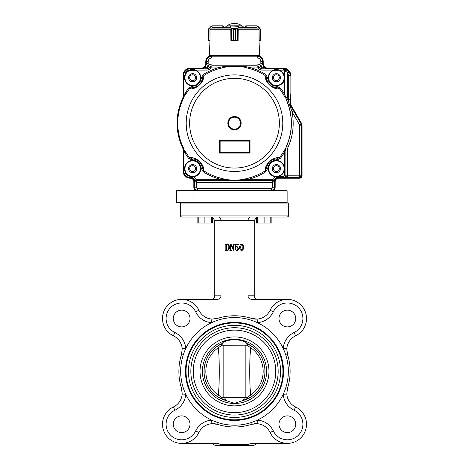 <?xml version="1.0" encoding="UTF-8"?>
<svg xmlns="http://www.w3.org/2000/svg" width="469" height="469" viewBox="0 0 469 469"><rect width="100%" height="100%" fill="white"/><g stroke="black" fill="none" stroke-linecap="round" stroke-linejoin="round"><path stroke-width="0.7" d="M193.023 190.766L193.023 202.731L176.52 202.731L176.52 190.766L287.134 190.766L287.134 202.731L193.023 202.731L287.134 202.731C288.265 203.288 288.664 203.687 288.329 203.927L180.671 203.927C180.372 203.634 180.77 203.235 181.866 202.731M295.734 318.527A8.372 8.372 0 0 0 283.176 311.275A8.372 8.372 0 0 0 283.176 325.779A8.372 8.372 0 0 0 295.734 318.527M295.734 424.252A8.372 8.372 0 0 0 283.176 417A8.372 8.372 0 0 0 283.176 431.503A8.372 8.372 0 0 0 295.734 424.252M190.009 424.252A8.372 8.372 0 0 0 177.452 417A8.372 8.372 0 0 0 177.452 431.503A8.372 8.372 0 0 0 190.009 424.252M288.329 371.389A53.829 53.829 0 0 0 226.246 318.199A53.829 53.829 0 0 0 183.203 387.699A53.829 53.829 0 0 0 288.329 371.389M283.54 371.389A49.04 49.04 0 0 0 234.5 322.344A49.04 49.04 0 0 0 185.46 371.389A49.04 49.04 0 0 0 234.5 420.429A49.04 49.04 0 0 0 283.54 371.389M287.339 299.386L252.17 299.41A4.145 3.588 180 0 1 248.019 295.822L248.019 220.67L214.761 220.67L214.761 295.845C214.544 298.02 213.354 299.216 211.179 299.433M183.203 299.451L216.836 299.427A4.145 3.588 180 0 0 220.981 295.839L220.981 220.67C220.852 218.495 220.16 217.299 218.906 217.083L212.674 217.083L212.674 223.062L198.211 223.062L198.211 217.083L212.674 217.083M250.809 320.093L251.355 318.381A15.547 15.547 0 0 0 257.118 319.078L254.21 319.002M248.019 295.822L254.239 295.816L254.239 220.67L248.019 220.67C248.148 218.495 248.84 217.299 250.094 217.083L218.906 217.083M211.472 443.393L215.47 445.55L253.53 445.55L221.104 445.55L220.002 444.354L248.998 444.354A4.145 3.588 180 0 1 251.824 443.393L287.362 443.393M181.808 389.376L182.189 394.007A15.547 15.547 0 0 1 173.383 406.986A19.141 19.141 0 0 0 168.101 437.782A19.141 19.141 0 0 0 198.903 432.506A15.547 15.547 0 0 1 211.882 423.7A15.547 15.547 0 0 0 198.903 432.506A19.141 19.141 0 0 1 168.101 437.782A19.141 19.141 0 0 1 173.383 406.986L174.931 410.223A15.547 15.547 0 0 0 170.64 435.25A15.547 15.547 0 0 0 195.667 430.958A19.141 19.141 0 0 1 211.636 420.118L211.882 423.7L217.645 424.392A15.547 15.547 0 0 0 211.882 423.7L214.79 423.777M190.009 318.527A8.372 8.372 0 0 0 177.452 311.275A8.372 8.372 0 0 0 177.452 325.779A8.372 8.372 0 0 0 190.009 318.527M195.667 311.821A19.141 19.141 0 0 0 211.636 322.66L211.882 319.078A15.547 15.547 0 0 1 198.903 310.273L195.667 311.821A15.547 15.547 0 0 0 170.64 307.529A15.547 15.547 0 0 0 174.931 332.556A19.141 19.141 0 0 1 185.771 348.526L182.189 348.766L181.491 354.535L182.189 348.766A15.547 15.547 0 0 0 173.383 335.792A19.141 19.141 0 0 1 168.101 304.991A19.141 19.141 0 0 1 198.903 310.273A15.547 15.547 0 0 0 211.882 319.078L217.645 318.381L218.191 320.093M173.383 406.986A15.547 15.547 0 0 0 182.189 394.007L181.491 388.244L183.203 387.699M286.811 394.007A15.547 15.547 0 0 0 295.617 406.986A19.141 19.141 0 0 1 300.899 437.782A19.141 19.141 0 0 1 270.097 432.506A15.547 15.547 0 0 0 257.118 423.7A15.547 15.547 0 0 1 270.097 432.506A19.141 19.141 0 0 0 300.899 437.782A19.141 19.141 0 0 0 295.617 406.986A15.547 15.547 0 0 1 286.811 394.007L287.509 388.244L286.811 394.007L283.229 394.253A19.141 19.141 0 0 0 294.069 410.223A15.547 15.547 0 0 1 298.36 435.25A15.547 15.547 0 0 1 273.333 430.958L270.097 432.506A15.547 15.547 0 0 0 254.21 423.777M273.333 430.958A19.141 19.141 0 0 0 257.364 420.118L257.118 423.7L251.355 424.392A55.623 55.623 0 0 1 217.645 424.392A55.623 55.623 0 0 0 251.355 424.392L250.809 422.686M287.192 353.397L286.811 348.766L287.509 354.535A55.623 55.623 0 0 1 287.509 388.244A55.623 55.623 0 0 0 287.509 354.535L285.797 355.074M251.355 318.381A55.623 55.623 0 0 0 217.645 318.381A55.623 55.623 0 0 1 251.355 318.381L257.118 319.078A15.547 15.547 0 0 0 270.097 310.273A19.141 19.141 0 0 1 300.899 304.991A19.141 19.141 0 0 1 295.617 335.792A15.547 15.547 0 0 0 286.811 348.766L283.229 348.526A19.141 19.141 0 0 1 294.069 332.556A15.547 15.547 0 0 0 298.36 307.529A15.547 15.547 0 0 0 273.333 311.821L270.097 310.273A19.141 19.141 0 0 1 300.899 304.991A19.141 19.141 0 0 1 295.617 335.792A15.547 15.547 0 0 0 286.811 348.766M220.002 444.354A4.145 3.588 180 0 0 217.176 443.393L181.638 443.393M288.329 215.887L180.671 215.887C180.372 216.18 180.77 216.578 181.866 217.083L287.134 217.083C288.265 216.526 288.664 216.127 288.329 215.887L288.329 203.927M225.829 249.959L225.829 244.742L225.302 244.185L226.949 244.185C228.679 244.396 229.505 245.41 229.435 247.222C229.564 249.186 228.708 250.288 226.861 250.516L225.302 250.516L225.829 249.959M226.844 250.253C228.297 249.907 228.925 248.922 228.731 247.298C228.919 245.738 228.327 244.789 226.955 244.449L226.445 244.742L226.445 249.959L226.844 250.253M231.065 244.185L233.492 249.01L233.568 244.742L232.952 244.185L234.447 244.185L233.832 244.742L233.832 250.516L230.824 245.035L230.754 249.959L231.369 250.516L229.874 250.516L230.49 249.959L230.49 244.742L229.874 244.185L231.065 244.185M235.608 247.216L237.062 246.471L238.662 248.429C238.686 249.766 238.053 250.493 236.769 250.604L235.063 249.238L235.508 248.67L235.854 249.086L235.631 249.731L236.739 250.34L237.965 248.488L236.88 246.823L235.327 247.585L235.502 244.185L238.574 244.185L238.463 244.712L235.737 244.712L235.608 247.216M243.499 247.333C243.651 248.986 243.03 250.077 241.629 250.604C240.204 250.088 239.565 248.998 239.718 247.333C239.583 245.68 240.216 244.601 241.629 244.097C243.03 244.607 243.651 245.686 243.499 247.333M241.629 244.361L240.421 247.333L241.629 250.34C242.596 249.684 242.983 248.681 242.795 247.333C242.983 245.991 242.596 245 241.629 244.361M182.189 394.007L185.771 394.253A19.141 19.141 0 0 1 174.931 410.223M181.491 354.535A55.623 55.623 0 0 0 181.491 388.244A55.623 55.623 0 0 1 181.491 354.535L183.203 355.074M273.333 311.821A19.141 19.141 0 0 1 257.364 322.66L257.118 319.078A15.547 15.547 0 0 0 270.097 310.273M257.528 443.393L254.526 445.011L248.47 445.011L248.998 444.354M254.239 295.816C254.456 297.991 255.652 299.187 257.827 299.404M256.326 217.411L254.239 220.67M212.674 217.411L214.761 220.67M253.53 445.55L254.526 445.011M247.896 445.55L248.47 445.011M222.277 343.443A30.503 30.503 0 0 0 222.277 399.336L234.5 403.358L246.723 399.336A30.503 30.503 0 0 0 246.723 343.443C245.932 341.696 241.857 340.353 234.506 339.421C227.148 340.353 223.074 341.69 222.277 343.443M234.5 419.831A48.442 48.442 0 0 0 276.452 347.166A48.442 48.442 0 0 0 192.548 347.166A48.442 48.442 0 0 0 234.5 419.831M234.5 417.439A46.05 46.05 0 0 0 274.383 348.361A46.05 46.05 0 0 0 194.617 348.361A46.05 46.05 0 0 0 234.5 417.439M244.982 411.301A41.266 41.266 0 0 0 244.982 331.477A41.266 41.266 0 0 1 244.982 411.301M224.018 331.477A41.266 41.266 0 0 0 224.018 411.301A41.266 41.266 0 0 1 224.018 331.477M234.5 412.656A41.266 41.266 0 0 0 270.238 350.753A41.266 41.266 0 0 0 198.762 350.753A41.266 41.266 0 0 0 234.5 412.656M234.5 415.047A43.658 43.658 0 0 0 272.313 349.557A43.658 43.658 0 0 0 196.687 349.557A43.658 43.658 0 0 0 234.5 415.047A43.658 43.658 0 0 0 272.313 349.557A43.658 43.658 0 0 0 196.687 349.557A43.658 43.658 0 0 0 234.5 415.047M222.294 343.513L222.054 345.166L223.854 345.219L223.854 397.56L222.054 397.606L223.854 397.56A1.911 1.548 -90 0 0 225.401 399.477M243.599 399.477A1.911 1.548 -90 0 0 245.146 397.56L245.146 345.219L246.946 345.166L223.854 345.219M222.054 345.166L218.413 347.681A28.65 28.65 0 0 0 218.413 395.097C219.586 379.31 219.586 363.504 218.413 347.681L217.417 346.204A30.432 30.432 0 0 1 221.638 343.812M221.638 398.967A30.432 30.432 0 0 1 217.417 396.569L222.036 399.148A1.911 0.92 114.2 0 1 221.814 397.454L222.294 399.26M247.362 343.812A30.432 30.432 0 0 1 251.583 346.204L246.964 343.63A1.911 0.92 -65.8 0 1 247.186 345.319L246.706 343.513M223.854 397.56L246.946 397.606L250.587 395.097A28.65 28.65 0 0 0 250.587 347.681C249.414 363.469 249.414 379.274 250.587 395.097L251.583 396.569A30.432 30.432 0 0 1 247.362 398.967M221.814 397.454L218.413 395.097L217.417 396.569A30.432 30.432 0 0 1 217.417 346.204L222.036 343.63A1.911 0.92 -114.2 0 0 221.814 345.319M247.186 345.319L250.587 347.681L251.583 346.204A30.432 30.432 0 0 1 251.583 396.569L246.964 399.148A1.911 0.92 65.8 0 0 247.186 397.454M221.773 397.436L220.096 396.393M247.227 345.342L248.904 346.386M246.706 399.26L246.946 397.606M271.879 223.062L271.879 217.083L271.879 223.062L257.417 223.062L257.417 217.083L270.789 217.083L270.789 223.062M256.326 217.083L256.326 223.062L257.417 223.062M264.106 217.083L264.106 223.062M211.583 217.083L211.583 223.062M198.211 223.062L197.121 223.062L197.121 217.083L198.211 217.083M204.894 217.083L204.894 223.062M195.573 168.641A2.943 2.943 0 0 1 191.164 171.185A2.943 2.943 0 0 1 191.164 166.09A2.943 2.943 0 0 1 195.573 168.641M195.573 77.731A2.943 2.943 0 0 1 191.164 80.281A2.943 2.943 0 0 1 191.164 75.187A2.943 2.943 0 0 1 195.573 77.731M279.307 77.731A2.943 2.943 0 0 1 274.893 80.281A2.943 2.943 0 0 1 274.893 75.187A2.943 2.943 0 0 1 279.307 77.731M279.307 168.641A2.943 2.943 0 0 1 274.893 171.185A2.943 2.943 0 0 1 274.893 166.09A2.943 2.943 0 0 1 279.307 168.641M290.721 75.339A7.176 7.176 0 0 0 283.54 68.163L267.992 68.163A4.784 4.784 0 0 1 263.209 63.379L263.209 61.586A5.98 5.98 0 0 0 257.229 55.6L211.771 55.6A5.98 5.98 0 0 0 205.791 61.586L205.791 63.379A4.784 4.784 0 0 1 201.008 68.163L190.244 68.163A7.176 7.176 0 0 0 183.062 75.339L183.062 96.303A5.98 5.98 0 0 1 182.5 98.842A57.417 57.417 0 0 0 182.5 147.53A5.98 5.98 0 0 1 183.062 150.068L183.062 171.033A7.176 7.176 0 0 0 190.244 178.208A3.588 3.588 0 0 1 193.832 181.796L193.832 187.178A3.588 3.588 0 0 0 197.42 190.766L271.58 190.766A3.588 3.588 0 0 0 275.168 187.178L275.168 181.796A3.588 3.588 0 0 1 278.756 178.208L299.691 178.208A2.392 2.392 0 0 0 302.083 175.816L302.083 125.182A2.99 2.99 0 0 0 301.684 123.687L291.519 106.088A5.98 5.98 0 0 1 290.721 103.098L290.721 93.882M238.088 40.533L237.607 40.768L235.467 40.17L238.129 40.533L238.205 29.313M230.912 40.768L231.387 40.768L230.912 40.533M222.957 25.818L223.555 26.416L222.851 25.818L223.555 26.416L222.781 26.059L222.781 27.014L223.555 27.014L223.555 26.416L223.555 27.014M245.445 27.014L246.219 27.014L246.219 26.059L245.445 26.416L245.445 27.014L243.505 27.014A13.155 13.155 0 0 0 225.495 27.014M259.07 40.533L259.498 55.6L257.235 55.6M211.765 55.6L209.502 55.6L209.93 40.533M238.088 40.768L237.607 40.768L237.842 28.621L235.473 29.406L237.754 28.732M255.957 27.014L239.043 27.014M241.811 25.818L242.039 27.014L241.828 25.818L238.522 25.818L241.828 25.818M229.957 27.014L213.043 27.014M210.229 29.313L209.989 29.905L210.229 29.313M211.243 26.17L209.057 28.621L211.243 26.17L212.088 25.818L222.851 25.818L212.088 25.818L208.852 28.562L208.5 29.406L208.5 40.17L209.989 40.533L209.989 29.905M212.088 25.818L208.852 28.562M209.057 28.621L209.01 40.533M208.728 40.639L208.641 28.914M208.67 28.791L208.5 40.17L208.5 29.406M226.937 27.014L227.172 25.818L238.522 25.818L237.842 28.621L238.522 25.818M230.795 29.313L230.871 40.533L233.527 40.17L231.393 40.768L237.842 40.533M231.692 40.639L231.663 28.914L231.158 28.621L233.533 29.406L231.692 28.791M227.172 25.818L238.545 26.34M231.246 28.732L237.613 28.457M231.158 40.533L231.158 28.621L230.455 26.34L231.387 28.457M230.455 26.34L230.478 25.818M237.308 40.639L237.308 28.791M258.771 29.313L259.011 29.905L258.771 29.313M259.011 29.905L259.011 40.533L260.359 40.451L260.359 28.914L259.943 28.621L260.5 29.406L260.119 28.732M259.334 40.768L260.272 40.639L260.5 40.17L260.272 40.639L259.07 40.768M246.043 25.818L256.912 25.818L246.043 25.818L245.445 26.416L246.043 26.059M260.236 40.668L260.5 29.406M260.272 40.639L260.5 40.17L260.272 40.639M256.912 25.818L257.757 26.17L256.912 25.818L246.149 25.818M257.757 26.17L260.043 28.457L257.757 26.17L256.983 26.059M275.678 176.385A7.774 7.774 0 0 1 275.473 160.914A7.774 7.774 0 0 1 278.996 175.957L275.678 176.385L275.649 176.743A4.309 4.309 -57 0 0 273.714 178.666A1.196 1.196 -32.6 0 1 272.647 179.322L248.33 179.322C239.038 180.624 229.822 180.624 220.67 179.322C214.474 177.786 208.687 175.3 203.312 171.865L200.996 167.92L202.192 167.814L203.927 170.904L203.312 171.865M190.162 176.01A7.774 7.774 0 0 1 185.331 171.314L184.809 171.033L184.294 168.641L184.979 165.885L185.319 166.008A7.774 7.774 0 0 1 200.398 169.075A7.774 7.774 0 0 1 193.187 176.397M184.868 168.23A7.774 7.774 0 0 0 184.862 168.641L185.319 166.008A7.774 7.774 0 0 1 200.398 169.075A7.774 7.774 0 0 1 193.322 176.385L193.351 176.743A8.131 8.131 107.4 0 0 200.755 169.075A8.131 8.131 66.1 0 0 184.979 165.885L184.979 153.023L185.959 152.437A56.673 56.673 0 0 0 189.447 157.572C197.414 157.068 204.273 164.707 203.927 170.904A56.673 56.673 0 0 0 220.946 178.214C229.916 180.799 238.95 180.799 248.054 178.214A56.673 56.673 0 0 0 265.073 170.904C264.815 164.871 271.182 157.168 279.553 157.572L280.456 158.264L276.335 160.246L276.329 159.05L279.553 157.572A56.673 56.673 0 0 0 283.663 151.376L285.768 148.298L286.307 146.428A56.778 56.778 0 0 0 286.307 99.944L285.768 98.074L283.663 94.996A56.673 56.673 0 0 0 279.553 88.799C273.468 89.726 265.067 83.242 265.073 75.468L265.689 74.507L268.004 78.452L266.808 78.558L265.073 75.468A56.673 56.673 0 0 0 248.054 68.157C238.633 65.238 228.215 66.047 220.946 68.157A56.673 56.673 0 0 0 203.927 75.468C203.909 83.224 195.602 89.708 189.447 88.799L188.544 88.108L192.665 86.126L192.671 87.322L189.447 88.799L183.871 96.831L183.273 98.783A56.737 56.737 0 0 0 183.273 147.588L183.871 149.541L185.959 152.437M278.996 70.414A7.774 7.774 0 0 1 275.473 85.458A7.774 7.774 0 0 1 273.732 70.414L283.458 70.08L283.458 68.884C284.912 69.025 285.709 69.822 285.85 71.276L284.654 71.276A1.196 1.196 -134.4 0 0 283.458 70.08M286.852 69.67L286.823 71.224L283.511 68.826L286.852 69.67L289.256 72.097L287.696 72.982L286.823 71.224L285.902 71.224C285.873 69.869 285.082 69.072 283.511 68.832L262.013 68.884A3.113 3.113 0 0 1 259.234 67.173L258.167 67.706A4.309 4.309 11.2 0 0 262.013 70.08L273.615 70.08C270.379 71.411 268.59 73.815 268.245 77.297C267.201 87.744 284.419 88.664 284.49 78.165A8.137 8.137 80.1 0 0 279.119 70.08C277.12 69.224 275.28 69.224 273.615 70.08L273.732 70.414L275.543 69.998M234.5 117.203A5.98 5.98 0 0 1 239.677 126.179A5.98 5.98 0 0 1 229.323 126.179A5.98 5.98 0 0 1 234.5 117.203M234.5 116.511A6.672 6.672 0 0 0 227.828 123.183A6.672 6.672 0 0 0 234.5 129.86A6.672 6.672 0 0 0 241.172 123.183A6.672 6.672 0 0 0 234.5 116.511M300.957 177.083L299.685 175.816L301.479 175.816L301.479 125.182L301.485 175.816L300.957 177.083L299.691 177.61L299.691 175.816L287.644 175.811L287.644 177.604L283.511 177.54C285.082 177.294 285.879 176.496 285.902 175.148L287.696 175.148L287.644 175.811L283.511 177.54L283.458 176.291L275.649 176.743A8.131 8.131 -102.4 0 1 268.245 168.207A8.131 8.131 0 0 1 276.798 160.515A8.131 8.131 0 0 1 284.49 169.075A8.131 8.131 104.9 0 1 279.119 176.291L278.996 175.957A7.774 7.774 0 0 0 275.473 160.914A7.774 7.774 0 0 0 268.59 168.641A7.774 7.774 0 0 0 276.728 176.408M248.054 68.157L248.33 67.049L257.094 67.049L257.094 65.853L259.234 67.173L257.129 65.801L211.871 65.801L209.731 67.131L208.119 66.334A1.266 1.266 171.6 0 1 207.198 67.014L207.503 68.785L190.244 68.761A6.578 6.578 0 0 0 183.66 75.339L183.66 96.157L183.086 98.73A56.937 56.937 0 0 0 183.086 147.641L183.66 150.215L183.66 171.033A6.578 6.578 0 0 0 190.244 177.61L191.44 177.487A3.113 3.113 0 0 1 194.219 179.199L195.286 178.666A4.309 4.309 56.9 0 0 193.351 176.743L191.44 176.854L189.839 176.28L189.963 175.939A7.774 7.774 0 0 1 185.331 171.314L185.202 170.927L185.331 171.314M277.771 176.285A7.774 7.774 0 0 1 277.507 176.332L277.167 176.373M184.921 167.673A7.774 7.774 0 0 1 185.056 166.911M192.982 176.408A7.774 7.774 0 0 1 192.073 176.397M185.05 170.353A7.774 7.774 0 0 1 184.892 169.35M192.167 177.903L195.104 180.248L196.271 180.571L196.23 182.365L195.21 181.796L193.785 179.123L192.167 177.903L190.244 177.604L191.44 177.581L191.493 176.332L193.322 176.385L189.963 175.939L190.35 176.068L190.244 177.487A6.455 6.455 0 0 1 183.784 171.033L185.202 170.927L184.862 168.641L184.294 168.641M184.88 77.168A7.774 7.774 0 0 1 185.009 76.23M184.018 96.714L184.979 93.349L184.979 80.486L184.294 77.731L184.809 75.339L185.331 75.058A7.774 7.774 0 0 1 190.144 70.368M190.619 70.221A7.774 7.774 0 0 1 191.422 70.051M191.909 69.992A7.774 7.774 0 0 1 194.113 70.098M184.868 78.135A7.774 7.774 0 0 1 184.862 77.731L185.319 80.363L184.979 80.486A8.131 8.131 130 0 0 198.387 83.482A8.131 8.131 130 0 0 195.385 70.08L195.268 70.414L189.963 70.432L190.244 69.904C192.9 69.236 194.617 69.289 195.385 70.08L206.987 70.08A4.309 4.309 -9.6 0 0 210.833 67.706L209.766 67.173A3.113 3.113 0 0 1 206.987 68.884L206.987 70.08M185.319 80.363A7.774 7.774 0 0 0 198.135 83.23A7.774 7.774 0 0 0 195.268 70.414A7.774 7.774 0 0 1 198.135 83.23A7.774 7.774 0 0 1 184.921 78.686M183.273 98.783L183.995 96.186L183.784 75.339L185.202 75.445L184.862 77.731L184.294 77.731M277.208 70.004A7.774 7.774 0 0 1 284.12 78.294A7.774 7.774 0 0 1 276.083 85.499A7.774 7.774 0 0 1 273.732 70.414M274.383 70.215A7.774 7.774 0 0 1 275.455 70.01M272.301 168.641A4.069 4.069 0 0 1 278.398 165.117A4.069 4.069 0 0 1 278.398 172.164A4.069 4.069 0 0 1 272.301 168.641M188.567 168.641A4.069 4.069 0 0 1 194.67 165.117A4.069 4.069 0 0 1 194.67 172.164A4.069 4.069 0 0 1 188.567 168.641M188.567 77.731A4.069 4.069 0 0 1 194.67 74.208A4.069 4.069 0 0 1 194.67 81.254A4.069 4.069 0 0 1 188.567 77.731M272.301 77.731A4.069 4.069 0 0 1 278.398 74.208A4.069 4.069 0 0 1 278.398 81.254A4.069 4.069 0 0 1 272.301 77.731M286.307 146.428L285.908 148.011M285.644 148.397L285.85 149.025L284.654 151.944A57.816 57.816 0 0 1 280.456 158.264M283.663 151.376L284.654 151.944L284.654 175.095L285.85 175.095C285.709 176.549 284.912 177.346 283.458 177.487L277.56 177.487L275.215 179.123L273.79 181.796L272.77 182.365L272.729 180.571L273.896 180.248L277.56 177.581L299.691 177.61L287.644 177.604M265.073 170.904L266.808 167.814L268.004 167.92L265.689 171.865L265.073 170.904M276.329 159.05C275.004 158.534 272.794 159.319 269.704 161.406C267.371 164.314 266.404 166.454 266.808 167.814A9.591 9.591 0 0 1 276.329 159.05M189.447 157.572L192.671 159.05L192.665 160.246L188.544 158.264L189.447 157.572M202.192 167.814C202.59 166.436 201.629 164.297 199.302 161.406C196.206 159.319 193.996 158.534 192.671 159.05A9.591 9.591 0 0 1 202.192 167.814M184.018 149.652L183.789 150.186L184.979 153.023A57.816 57.816 0 0 0 188.544 158.264M183.871 149.541L183.789 150.186L183.871 149.541M183.719 149.236L183.086 147.641M183.784 96.098L183.719 97.136M188.544 88.108L184.979 93.349L185.959 93.935M203.927 75.468L202.192 78.558L200.996 78.452L203.312 74.507L203.927 75.468M192.671 87.322C193.996 87.838 196.206 87.052 199.296 84.965C201.629 82.057 202.596 79.918 202.192 78.558A9.591 9.591 0 0 1 192.671 87.322M203.312 74.507A57.816 57.816 0 0 1 220.67 67.049L220.946 68.157M208.119 66.334C208.94 64.845 210.188 64.071 211.871 64.007L257.129 64.007L257.094 65.853L211.906 65.853L211.906 67.049L220.67 67.049C229.892 65.754 239.108 65.754 248.33 67.049A57.816 57.816 0 0 1 265.689 74.507M279.553 88.799L276.329 87.322L276.335 86.126L280.456 88.108L279.553 88.799M266.808 78.558C266.404 79.918 267.371 82.057 269.704 84.965C272.794 87.052 275.004 87.838 276.329 87.322A9.591 9.591 0 0 1 266.808 78.558M280.456 88.108A57.816 57.816 0 0 1 284.654 94.427L283.663 94.996M285.644 97.974L285.844 97.476L284.654 94.427L284.654 71.276M285.908 98.361L285.902 97.458A5.98 5.98 114.4 0 0 286.43 99.909L288.066 99.176A4.186 4.186 -102 0 1 287.696 97.458L285.85 97.47L286.307 99.944M183.784 150.279L183.66 171.033M219.551 153.087L250.047 153.087L250.047 140.53L249.449 141.128L249.449 152.489L220.149 152.489L219.551 153.087L219.551 140.53L250.047 140.53M289.256 72.097A6.572 6.572 0 0 1 290.112 75.339L288.318 75.339L288.318 99.75L288.904 102.875L290.112 103.098L290.991 106.393L293.658 111.001L292.105 111.898C294.397 124.08 293.049 135.846 288.066 147.196L286.348 146.445A56.831 56.831 0 0 0 286.348 99.926L286.43 99.909A56.907 56.907 0 0 1 286.43 146.463A5.98 5.98 -72.1 0 0 285.902 148.907L285.85 148.902M288.066 99.176L288.318 99.75L290.112 99.75L290.123 103.098A6.578 6.578 0 0 0 291.003 106.387L301.162 123.986A2.392 2.392 0 0 1 301.485 125.182L299.685 125.182A0.586 0.586 -101.4 0 0 299.603 124.889L292.105 111.898L288.904 102.875M220.149 152.489L220.149 141.128L249.449 141.128M196.271 180.571L196.23 187.178A1.19 1.19 -124.1 0 0 197.42 188.368L271.58 188.368A1.19 1.19 143.2 0 0 272.77 187.178L272.729 180.571M220.946 178.214L220.67 179.322L196.353 179.322L196.353 180.518L193.785 179.123M290.123 103.098L290.123 75.339A6.578 6.578 0 0 0 283.54 68.761L262.013 68.832L261.497 68.785L261.802 67.014L262.013 70.08M291.003 106.387L290.164 107.079M278.756 177.61A4.186 4.186 0 0 0 274.57 181.796A4.192 4.192 0 0 1 278.756 177.604L276.833 177.903M277.507 176.332L277.56 177.487A3.113 3.113 0 0 0 274.781 179.199L275.215 179.123M273.896 180.248L273.79 181.796L274.564 181.796L274.57 187.178A2.99 2.99 0 0 1 271.58 190.168L271.58 188.368M271.58 190.168L197.42 190.168A2.99 2.99 0 0 1 194.43 187.178L194.43 181.796A4.186 4.186 0 0 0 190.244 177.61A4.192 4.192 0 0 1 194.436 181.796L195.21 181.796L195.104 180.248M189.963 70.432A7.774 7.774 0 0 0 185.331 75.058A7.774 7.774 0 0 1 189.963 70.432L189.839 70.092A8.131 8.131 -42.6 0 0 184.997 74.934A5.259 5.259 139.2 0 1 189.839 70.092L190.244 69.904L190.244 68.761M183.66 75.339L183.784 75.339A6.455 6.455 0 0 1 190.244 68.884L206.987 68.884L207.064 67.079L201.008 68.761A5.382 5.382 0 0 0 206.389 63.379A5.388 5.388 0 0 1 201.008 68.767M257.129 64.007C258.812 64.071 260.061 64.845 260.881 66.334L259.269 67.131A3.06 3.06 0 0 0 261.497 68.785M261.937 67.079L267.992 68.767A5.382 5.382 0 0 1 262.611 63.379L262.611 61.586A5.376 5.376 0 0 0 257.229 56.21L257.229 58.004A3.582 3.582 0 0 1 260.811 61.586L260.811 63.379A7.182 7.182 -94.7 0 0 261.802 67.014A1.266 1.266 -66.3 0 1 260.881 66.334M208.189 63.379L206.395 63.379L206.395 61.586A5.382 5.382 0 0 1 211.771 56.198L257.229 56.198L211.771 56.21A5.376 5.376 0 0 0 206.395 61.586L208.189 61.586L208.189 63.379A7.182 7.182 -85.3 0 1 207.198 67.014L207.064 67.079M300.025 177.581A1.794 1.794 0 0 0 301.485 175.816M257.229 56.198A5.382 5.382 0 0 1 262.611 61.586L260.811 61.586M283.229 394.253A19.141 19.141 0 0 0 294.069 410.223L295.617 406.986M214.761 295.845L220.981 295.839M198.903 310.273A19.141 19.141 0 0 0 168.101 304.991A19.141 19.141 0 0 0 173.383 335.792L174.931 332.556M182.189 348.766A15.547 15.547 0 0 0 173.383 335.792M234.5 327.731A43.658 43.658 0 0 1 272.313 393.215A43.658 43.658 0 0 1 196.687 393.215A43.658 43.658 0 0 1 234.5 327.731M217.645 424.392L218.191 422.686M198.903 432.506L195.667 430.958M285.797 387.699L287.509 388.244M294.069 332.556L295.617 335.792M220.53 445.011L214.474 445.011M234.5 403.481A32.091 32.091 0 0 0 262.294 355.344A32.091 32.091 0 0 0 206.706 355.344A32.091 32.091 0 0 0 234.5 403.481M234.5 405.861A34.477 34.477 0 0 0 264.358 354.154A34.477 34.477 0 0 0 204.642 354.154A34.477 34.477 0 0 0 234.5 405.861M217.417 346.204A30.432 30.432 0 0 0 217.417 396.569M251.583 396.569A30.432 30.432 0 0 0 251.583 346.204M256.877 27.366L238.762 27.366M230.238 27.366L212.123 27.366M230.912 28.943L210.411 28.943M258.589 28.943L238.088 28.943M258.947 29.776L238.129 29.776M230.871 29.776L210.053 29.776M222.851 25.818L212.017 26.059M238.129 29.905L238.199 29.383M230.25 26.059L226.961 26.059L226.961 27.014M233.527 29.406L233.533 40.17L233.527 29.406L235.467 29.406L235.473 40.17L235.473 29.406M242.039 26.059L238.75 26.059M233.527 40.17L235.473 40.17M257.657 26.34L259.943 28.621L259.873 40.768M189.634 122.925A44.866 44.866 0 0 1 257.159 84.461A44.866 44.866 0 0 1 256.707 162.174A44.866 44.866 0 0 1 189.634 122.925M282.789 123.183A48.289 48.289 0 0 1 234.359 171.472A48.289 48.289 0 0 1 186.211 122.901A48.289 48.289 0 0 1 234.641 74.899A48.289 48.289 0 0 1 282.789 123.183M183.086 98.73L183.232 98.766A56.79 56.79 0 0 0 183.232 147.606L183.273 147.588M265.689 171.865A57.816 57.816 0 0 1 248.33 179.322L248.054 178.214M288.066 147.196A4.186 4.186 102.1 0 0 287.696 148.907L285.902 148.907L285.902 175.148L285.85 149.025M283.458 176.291A1.196 1.196 -42.2 0 0 284.654 175.095M268.004 167.92A8.395 8.395 137.3 0 1 276.335 160.246M273.714 178.666L274.781 179.199L272.677 180.571L196.353 180.518L272.647 180.518L272.647 179.322M195.286 178.666A1.196 1.196 32.6 0 0 196.353 179.322M192.665 160.246A8.395 8.395 -138.5 0 1 200.996 167.92M211.906 67.049A1.196 1.196 147 0 0 210.833 67.706M200.996 78.452A8.395 8.395 -43.5 0 1 192.665 86.126M276.335 86.126A8.395 8.395 42.4 0 1 268.004 78.452M258.167 67.706A1.196 1.196 -147 0 0 257.094 67.049M211.871 64.007L211.906 65.853L209.731 67.131A3.06 3.06 0 0 1 207.503 68.785M287.696 148.907L287.696 175.148M272.677 182.365L196.323 182.365M267.992 68.761L267.992 68.767A5.388 5.388 0 0 1 262.605 63.379L260.811 63.379M288.318 75.339A4.778 4.778 0 0 0 287.696 72.982L287.696 97.458M299.685 125.182L299.691 175.816M184.997 171.437A8.131 8.131 -118.6 0 0 189.839 176.28A5.259 5.259 70.2 0 1 184.997 171.437M208.189 61.586A3.582 3.582 0 0 1 211.771 58.004L257.229 58.004M290.112 99.75L290.123 75.339M299.603 124.889L301.157 123.992L293.658 111.001M301.162 123.986L301.157 123.992A2.386 2.386 -161.7 0 1 301.479 125.182M272.77 187.178L274.564 187.178L274.564 181.796M197.42 188.368L197.42 190.162L271.58 190.162A2.984 2.984 2.4 0 0 274.564 187.178L274.564 187.178M194.436 181.796L194.436 187.178L196.23 187.178M211.771 56.198L211.771 58.004M197.42 190.168L197.42 190.162A2.984 2.984 110.7 0 1 194.436 187.178L194.436 187.178M206.389 63.379L206.395 61.586M262.605 63.379L262.605 61.586M180.671 215.887L180.671 203.927M223.555 26.416L223.379 25.994L223.555 26.416M230.865 29.905L230.801 29.383M245.621 25.994L245.445 26.416L245.621 25.994M184.862 168.641L185.202 170.927"/></g></svg>
